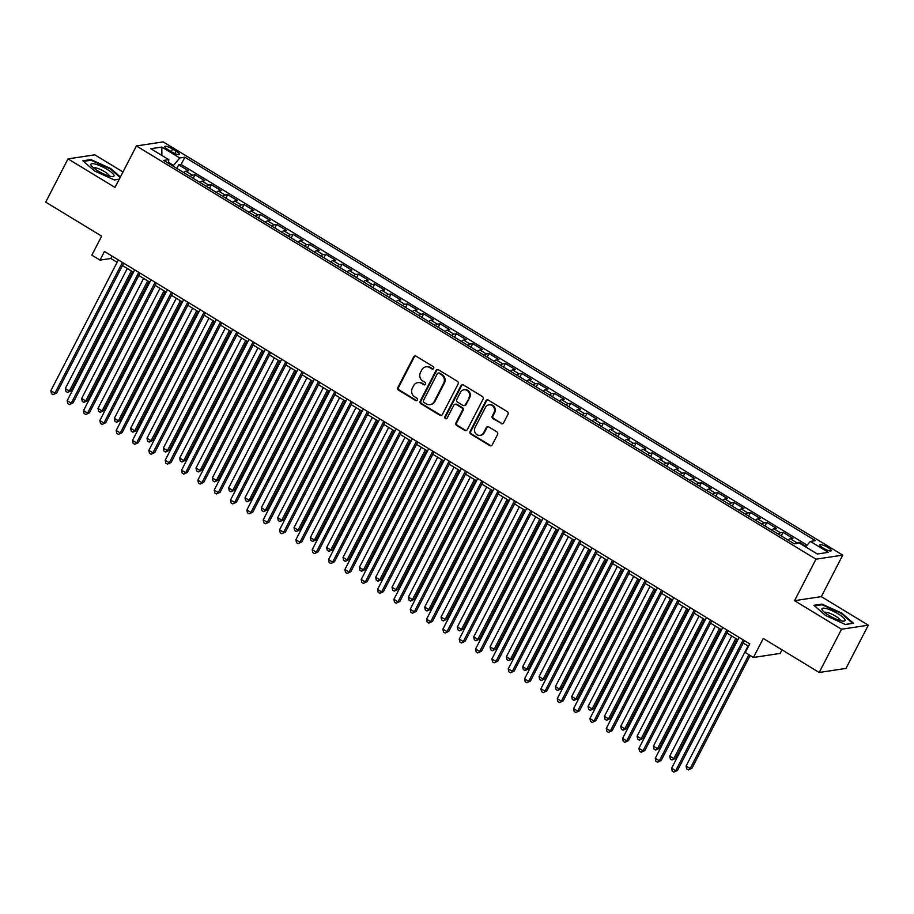 <?xml version="1.0" encoding="UTF-8"?>
<svg xmlns="http://www.w3.org/2000/svg" width="914" height="914" viewBox="0 0 914 914"><rect width="100%" height="100%" fill="white"/><g stroke="black" fill="none" stroke-linecap="round" stroke-linejoin="round"><path stroke-width="1.37" d="M433.659 368.433A1.371 1.28 -98.6 0 0 433.145 366.56L416.11 356.209A1.965 1.828 -98.6 0 0 413.631 356.928L397.864 387.479A1.965 1.828 -98.6 0 0 398.584 390.152L415.619 400.515A1.371 1.28 -98.6 0 0 417.355 400.001A1.371 1.28 -98.6 0 0 416.853 398.138L414.648 396.79A6.272 5.838 -98.6 0 1 412.317 388.244L413.631 385.697A6.272 5.838 -98.6 0 1 421.571 383.389L423.776 384.725A1.371 1.28 -98.6 0 0 425.501 384.223A1.371 1.28 -98.6 0 0 424.999 382.349L422.794 381.012A6.272 5.838 -98.6 0 1 420.463 372.455L421.777 369.907A6.272 5.838 -98.6 0 1 429.717 367.599L431.922 368.936A1.371 1.28 -98.6 0 0 433.659 368.433M827.878 547.452A6.387 1.44 27.3 0 0 819.881 544.87A6.387 1.44 27.3 0 0 823.24 548.149A6.387 1.44 27.3 0 0 831.237 550.731A6.387 1.44 27.3 0 0 827.878 547.452M501.089 423.605A1.965 1.828 -98.6 0 0 503.568 422.885L507.99 414.305A1.965 1.828 -98.6 0 0 507.27 411.631L488.35 400.126A1.965 1.828 -98.6 0 0 485.871 400.858L470.093 431.408A1.965 1.828 -98.6 0 0 470.824 434.081L489.744 445.586A1.965 1.828 -98.6 0 0 492.223 444.867L497.57 434.504A1.965 1.828 -98.6 0 0 496.839 431.831L488.739 426.907A1.965 1.828 -98.6 0 0 486.259 427.638L483.609 432.768A5.244 4.878 -98.6 0 1 475.337 433.087A5.244 4.878 -98.6 0 1 475.04 427.546L485.414 407.438A5.244 4.878 -98.6 0 1 493.697 407.107A5.244 4.878 -98.6 0 1 493.994 412.66L492.269 416.007A1.965 1.828 -98.6 0 0 492.989 418.681L501.809 423.49A1.965 1.828 -98.6 0 0 502.62 423.753M122.967 171.958L94.793 154.832L68.013 158.887L45.7 202.12L101.648 236.132L91.834 255.155L100.003 260.124L104.459 251.476L749.731 643.856L745.276 652.505L753.444 657.474L780.213 653.407L782.041 649.877M841.52 629.243L868.3 625.187L821.332 596.625L794.552 600.681L841.52 629.243L819.207 672.476L763.259 638.452L753.444 657.474M794.552 600.681L815.974 559.174L136.403 145.943L163.183 141.887L842.754 555.118L815.974 559.174M68.013 158.887L114.981 187.439L136.403 145.943M458.12 383.983A1.965 1.828 -98.6 0 0 457.4 381.309L438.48 369.804A1.965 1.828 -98.6 0 0 436.001 370.524L420.223 401.086A1.965 1.828 -98.6 0 0 420.954 403.76L439.874 415.264A1.965 1.828 -98.6 0 0 442.353 414.533L458.12 383.983M463.409 384.965L482.329 396.47A1.965 1.828 -98.6 0 1 483.06 399.144L467.294 429.694A1.965 1.828 -98.6 0 1 464.815 430.425L456.714 425.501A1.965 1.828 -98.6 0 1 455.983 422.828L462.381 410.432A1.965 1.828 -98.6 0 0 461.65 407.758L456.28 404.491A1.965 1.828 -98.6 0 0 453.801 405.222L447.14 418.121A1.371 1.28 -98.6 0 1 444.981 418.201A1.371 1.28 -98.6 0 1 444.901 416.75L460.93 385.697A1.965 1.828 -98.6 0 1 463.409 384.965M868.3 625.187L845.987 668.408L819.207 672.476M806.045 546.332L799.453 542.322L799.03 543.133M795.031 543.739A7.986 2.308 -58.7 0 1 796.814 542.722L790.279 538.746L792.918 538.346L783.115 532.382L781.287 535.935M778.328 534.142A7.986 2.308 -58.7 0 1 780.476 532.782L773.941 528.806L776.58 528.406L766.777 522.454L764.949 526.007M761.99 524.202A7.986 2.308 -58.7 0 1 764.138 522.854L757.603 518.878L760.242 518.478L750.451 512.514L748.612 516.067M745.653 514.274A7.986 2.308 -58.7 0 1 747.801 512.914L741.265 508.949L743.916 508.55L734.113 502.586L732.274 506.139M729.315 504.334A7.986 2.308 -58.7 0 1 731.463 502.986L724.939 499.01L727.578 498.61L717.776 492.646L715.936 496.199M712.977 494.405A7.986 2.308 -58.7 0 1 715.136 493.046L708.601 489.081L711.241 488.682L701.438 482.718L699.598 486.271M696.639 484.466A7.986 2.308 -58.7 0 1 698.799 483.118L692.264 479.142L694.903 478.742L685.1 472.778L683.272 476.343M680.313 474.537A7.986 2.308 -58.7 0 1 682.461 473.189L675.926 469.213L678.565 468.813L668.762 462.85L666.934 466.403M663.975 464.609A7.986 2.308 -58.7 0 1 666.123 463.249L659.588 459.274L662.227 458.874L652.425 452.921L650.597 456.474M647.638 454.669A7.986 2.308 -58.7 0 1 649.785 453.321L643.25 449.345L645.89 448.945L636.098 442.982L634.259 446.535M631.3 444.741A7.986 2.308 -58.7 0 1 633.448 443.381L626.913 439.406L629.563 439.006L619.761 433.053L617.921 436.606M614.962 434.801A7.986 2.308 -58.7 0 1 617.121 433.453L610.586 429.477L613.225 429.077L603.423 423.113L601.583 426.667M598.624 424.873A7.986 2.308 -58.7 0 1 600.784 423.513L594.249 419.537L596.888 419.138L587.085 413.185L585.257 416.738M582.298 414.933A7.986 2.308 -58.7 0 1 584.446 413.585L577.911 409.609L580.55 409.209L570.747 403.245L568.919 406.799M565.96 405.005A7.986 2.308 -58.7 0 1 568.108 403.645L561.573 399.681L564.212 399.269L554.41 393.317L552.582 396.87M549.622 395.065A7.986 2.308 -58.7 0 1 551.77 393.717L545.235 389.741L547.874 389.341L538.083 383.377L536.244 386.93M533.285 385.137A7.986 2.308 -58.7 0 1 535.433 383.777L528.898 379.813L531.548 379.413L521.745 373.449L519.906 377.002M516.947 375.197A7.986 2.308 -58.7 0 1 519.095 373.849L512.571 369.873L515.21 369.473L505.408 363.509L503.568 367.062M500.609 365.269A7.986 2.308 -58.7 0 1 502.769 363.909L496.233 359.945L498.873 359.545L489.07 353.581L487.231 357.134M484.271 355.329A7.986 2.308 -58.7 0 1 486.431 353.981L479.896 350.005L482.535 349.605L472.732 343.641L470.904 347.206M467.945 345.401A7.986 2.308 -58.7 0 1 470.093 344.052L463.558 340.077L466.197 339.677L456.394 333.713L454.566 337.266M451.607 335.472A7.986 2.308 -58.7 0 1 453.755 334.113L447.22 330.137L449.859 329.737L440.057 323.784L438.229 327.338M435.27 325.533A7.986 2.308 -58.7 0 1 437.418 324.184L430.882 320.208L433.533 319.809L423.73 313.845L421.891 317.398M418.932 315.604A7.986 2.308 -58.7 0 1 421.08 314.245L414.545 310.269L417.195 309.869L407.393 303.916L405.553 307.47M402.594 305.664A7.986 2.308 -58.7 0 1 404.753 304.316L398.218 300.34L400.858 299.941L391.055 293.977L389.215 297.53M386.256 295.736A7.986 2.308 -58.7 0 1 388.416 294.377L381.881 290.401L384.52 290.001L374.717 284.048L372.889 287.602M369.93 285.796A7.986 2.308 -58.7 0 1 372.078 284.448L365.543 280.472L368.182 280.072L358.379 274.109L356.551 277.662M353.592 275.868A7.986 2.308 -58.7 0 1 355.74 274.508L349.205 270.544L351.844 270.133L342.042 264.18L340.214 267.733M337.255 265.928A7.986 2.308 -58.7 0 1 339.402 264.58L332.867 260.604L335.507 260.204L325.715 254.241L323.876 257.794M320.917 256A7.986 2.308 -58.7 0 1 323.065 254.64L316.53 250.676L319.18 250.276L309.378 244.312L307.538 247.865M304.579 246.06A7.986 2.308 -58.7 0 1 306.727 244.712L300.203 240.736L302.842 240.336L293.04 234.372L291.2 237.926M288.241 236.132A7.986 2.308 -58.7 0 1 290.401 234.772L283.866 230.808L286.505 230.408L276.702 224.444L274.863 227.997M271.904 226.192A7.986 2.308 -58.7 0 1 274.063 224.844L267.528 220.868L270.167 220.468L260.364 214.504L258.536 218.069M255.577 216.264A7.986 2.308 -58.7 0 1 257.725 214.916L251.19 210.94L253.829 210.54L244.027 204.576L242.199 208.129M239.24 206.335A7.986 2.308 -58.7 0 1 241.387 204.976L234.852 201L237.491 200.6L227.689 194.648L225.861 198.201M222.902 196.396A7.986 2.308 -58.7 0 1 225.05 195.048L218.515 191.072L221.165 190.672L211.363 184.708L209.523 188.261M206.564 186.467A7.986 2.308 -58.7 0 1 208.712 185.108L202.177 181.132L204.827 180.732L195.025 174.78L192.386 175.18A7.986 2.308 121.3 0 0 190.226 176.528M193.185 178.333L195.025 174.78M168.085 149.702L171.672 151.884A6.192 1.394 27.3 0 0 179.418 154.386A6.192 1.394 27.3 0 0 176.162 151.21L172.563 149.028A6.192 1.394 27.3 0 0 164.817 146.526A6.192 1.394 27.3 0 0 168.085 149.702M805.577 546.858L810.364 541.419L815.425 540.654L184.857 157.208L179.795 157.985L172.963 166.028M810.364 541.419L828.335 552.342L817.333 554.01L799.362 543.087L794.3 543.853L163.732 160.418L168.793 159.642L150.821 148.719L161.824 147.051L179.795 157.985M807.096 545.132L181.109 164.474L178.687 164.84L188.49 170.804L185.85 171.204A7.986 2.308 121.3 0 0 183.691 172.552M208.712 185.108L211.363 184.708M225.05 195.048L227.689 194.648M241.387 204.976L244.027 204.576M257.725 214.916L260.364 214.504M274.063 224.844L276.702 224.444M290.401 234.772L293.04 234.372M306.727 244.712L309.378 244.312M323.065 254.64L325.715 254.241M339.402 264.58L342.042 264.18M355.74 274.508L358.379 274.109M372.078 284.448L374.717 284.048M388.416 294.377L391.055 293.977M404.753 304.316L407.393 303.916M421.08 314.245L423.73 313.845M437.418 324.184L440.057 323.784M453.755 334.113L456.394 333.713M470.093 344.052L472.732 343.641M486.431 353.981L489.07 353.581M502.769 363.909L505.408 363.509M519.095 373.849L521.745 373.449M535.433 383.777L538.083 383.377M551.77 393.717L554.41 393.317M568.108 403.645L570.747 403.245M584.446 413.585L587.085 413.185M600.784 423.513L603.423 423.113M617.121 433.453L619.761 433.053M633.448 443.381L636.098 442.982M649.785 453.321L652.425 452.921M666.123 463.249L668.762 462.85M682.461 473.189L685.1 472.778M698.799 483.118L701.438 482.718M715.136 493.046L717.776 492.646M731.463 502.986L734.113 502.586M747.801 512.914L750.451 512.514M764.138 522.854L766.777 522.454M780.476 532.782L783.115 532.382M796.814 542.722L799.453 542.322M173.329 165.331L168.507 162.406M821.332 596.625L842.754 555.118M100.003 260.124L110.857 258.479L117.129 262.295M122.487 265.551L133.467 272.235M138.825 275.48L149.805 282.163M155.152 285.419L166.142 292.092M171.489 295.348L182.48 302.031M187.827 305.287L198.806 311.96M204.165 315.216L215.144 321.899M220.503 325.156L231.482 331.828M236.84 335.084L247.82 341.767M253.178 345.024L264.157 351.696M269.504 354.952L280.495 361.636M285.842 364.892L296.833 371.564M302.18 374.82L313.159 381.504M318.518 384.76L329.497 391.432M334.855 394.688L345.835 401.372M351.193 404.616L362.173 411.3M367.519 414.556L378.51 421.228M383.857 424.484L394.848 431.168M400.195 434.424L411.174 441.096M416.533 444.353L427.512 451.036M432.87 454.292L443.85 460.964M449.208 464.221L460.188 470.904M465.546 474.16L476.525 480.833M481.872 484.089L492.863 490.772M498.21 494.028L509.201 500.701M514.548 503.957L525.527 510.64M530.885 513.897L541.865 520.569M547.223 523.825L558.203 530.508M563.561 533.753L574.54 540.437M579.887 543.693L590.878 550.365M596.225 553.621L607.216 560.305M612.563 563.561L623.542 570.233M628.901 573.489L639.88 580.173M645.238 583.429L656.218 590.101M661.576 593.357L672.555 600.041M677.914 603.297L688.893 609.969M694.24 613.225L705.231 619.909M710.578 623.165L721.569 629.837M726.916 633.094L737.895 639.777M743.253 643.033L748.509 646.221M112.079 256.114L110.857 258.479M176.848 168.393L178.687 164.84M181.109 164.474L184.857 157.208M168.416 163.263L168.793 159.642M202.177 181.132A7.986 2.308 121.3 0 0 200.029 182.492M218.515 191.072A7.986 2.308 121.3 0 0 216.367 192.42M234.852 201A7.986 2.308 121.3 0 0 232.704 202.36M251.19 210.94A7.986 2.308 121.3 0 0 249.042 212.288M267.528 220.868A7.986 2.308 121.3 0 0 265.38 222.228M283.866 230.808A7.986 2.308 121.3 0 0 281.706 232.156M300.203 240.736A7.986 2.308 121.3 0 0 298.044 242.096M316.53 250.676A7.986 2.308 121.3 0 0 314.382 252.024M332.867 260.604A7.986 2.308 121.3 0 0 330.719 261.964M349.205 270.544A7.986 2.308 121.3 0 0 347.057 271.892M365.543 280.472A7.986 2.308 121.3 0 0 363.395 281.82M381.881 290.401A7.986 2.308 121.3 0 0 379.721 291.76M398.218 300.34A7.986 2.308 121.3 0 0 396.059 301.689M414.545 310.269A7.986 2.308 121.3 0 0 412.397 311.628M430.882 320.208A7.986 2.308 121.3 0 0 428.735 321.557M447.22 330.137A7.986 2.308 121.3 0 0 445.072 331.496M463.558 340.077A7.986 2.308 121.3 0 0 461.41 341.425M479.896 350.005A7.986 2.308 121.3 0 0 477.736 351.364M496.233 359.945A7.986 2.308 121.3 0 0 494.074 361.293M512.571 369.873A7.986 2.308 121.3 0 0 510.412 371.233M528.898 379.813A7.986 2.308 121.3 0 0 526.75 381.161M545.235 389.741A7.986 2.308 121.3 0 0 543.087 391.101M561.573 399.681A7.986 2.308 121.3 0 0 559.425 401.029M577.911 409.609A7.986 2.308 121.3 0 0 575.763 410.957M594.249 419.537A7.986 2.308 121.3 0 0 592.089 420.897M610.586 429.477A7.986 2.308 121.3 0 0 608.427 430.825M626.913 439.406A7.986 2.308 121.3 0 0 624.765 440.765M643.25 449.345A7.986 2.308 121.3 0 0 641.102 450.693M659.588 459.274A7.986 2.308 121.3 0 0 657.44 460.633M675.926 469.213A7.986 2.308 121.3 0 0 673.778 470.561M692.264 479.142A7.986 2.308 121.3 0 0 690.104 480.501M708.601 489.081A7.986 2.308 121.3 0 0 706.442 490.43M724.939 499.01A7.986 2.308 121.3 0 0 722.78 500.369M741.265 508.949A7.986 2.308 121.3 0 0 739.118 510.298M757.603 518.878A7.986 2.308 121.3 0 0 755.455 520.237M773.941 528.806A7.986 2.308 121.3 0 0 771.793 530.166M790.279 538.746A7.986 2.308 121.3 0 0 788.131 540.094M161.869 155.437L161.824 147.051M120.385 176.962L110.708 168.542L90.909 159.573L82.843 160.795L94.576 170.987L114.376 179.967L119.22 179.235M853.47 623.268L841.737 613.077L821.937 604.097L813.883 605.319L825.605 615.522L845.404 624.491L853.47 623.268M90.52 160.327L90.909 159.573M821.56 604.851L821.937 604.097M433.087 368.993A1.371 1.28 -98.6 0 1 432.642 368.833L430.437 367.485A6.272 5.838 -98.6 0 0 426.689 366.72L425.97 366.834M417.824 382.612L418.543 382.509A6.272 5.838 -98.6 0 1 422.291 383.274L424.496 384.611A1.371 1.28 -98.6 0 0 424.941 384.783M415.31 355.946A1.965 1.828 -98.6 0 0 414.35 356.814L398.584 387.365A1.965 1.828 -98.6 0 0 399.315 390.038L416.35 400.401A1.371 1.28 -98.6 0 0 416.795 400.572M437.68 369.553A1.965 1.828 -98.6 0 0 436.721 370.421L420.954 400.972A1.965 1.828 -98.6 0 0 421.674 403.645L440.605 415.15A1.965 1.828 -98.6 0 0 441.405 415.402M439.017 373.255A1.371 1.28 -98.6 0 0 437.28 373.757L423.433 400.583A1.371 1.28 -98.6 0 0 423.947 402.446L426.267 403.862A6.272 5.838 -98.6 0 0 434.207 401.554L443.667 383.217A6.272 5.838 -98.6 0 0 441.336 374.671L439.017 373.255L439.737 373.141A1.371 1.28 -98.6 0 0 438.914 372.981L438.194 373.083M430.014 404.639L430.734 404.525A6.272 5.838 -98.6 0 0 434.927 401.44L434.207 401.554M439.737 373.141L442.068 374.557A6.272 5.838 -98.6 0 1 444.387 383.115L434.927 401.44M455.115 404.251L455.835 404.148A1.965 1.828 -98.6 0 1 457 404.388L462.381 407.655A1.965 1.828 -98.6 0 1 463.101 410.329L456.714 422.714A1.965 1.828 -98.6 0 0 457.434 425.387L465.534 430.311A1.965 1.828 -98.6 0 0 466.334 430.563M462.61 384.714A1.965 1.828 -98.6 0 0 461.65 385.582L445.621 416.647A1.371 1.28 -98.6 0 0 446.58 418.681M469.019 397.579A5.244 4.878 -98.6 0 0 463.946 389.787A5.244 4.878 -98.6 0 0 460.439 392.357L456.783 399.452A1.965 1.828 -98.6 0 0 457.503 402.114L462.884 405.382A1.965 1.828 -98.6 0 0 465.363 404.662L469.739 397.464A5.244 4.878 -98.6 0 0 464.666 389.672L463.946 389.787M464.049 405.622L464.769 405.519A1.965 1.828 -98.6 0 0 466.083 404.559L465.363 404.662M469.739 397.464L466.083 404.559M488.921 404.856L489.641 404.753A5.244 4.878 -98.6 0 1 494.714 412.545L492.989 415.893A1.965 1.828 -98.6 0 0 493.72 418.566L501.809 423.49M480.113 435.35L480.833 435.235A5.244 4.878 -98.6 0 0 484.34 432.653L483.609 432.768M487.939 426.655A1.965 1.828 -98.6 0 0 486.991 427.524L484.34 432.653M487.539 399.875A1.965 1.828 -98.6 0 0 486.591 400.743L470.824 431.294A1.965 1.828 -98.6 0 0 471.544 433.967L490.464 445.472A1.965 1.828 -98.6 0 0 491.275 445.735M127.286 268.476L65.317 388.541L69.395 391.021L71.212 390.746L132.644 271.732M71.212 390.746L67.556 392.449L69.395 391.021L131.376 270.955M67.556 392.449L65.922 391.455L65.317 388.541M122.442 262.409L54.92 393.214L50.841 390.735L118.352 259.93M123.71 263.186L56.737 392.94L53.081 394.642L51.447 393.648L50.841 390.735M56.737 392.94L53.081 394.642M107.166 169.398A12.979 2.925 27.3 0 0 94.759 163.949A12.979 2.925 27.3 0 0 91.354 165.697A12.979 2.925 27.3 0 0 97.752 170.827A12.979 2.925 27.3 0 0 112.491 176.608A12.979 2.925 27.3 0 0 107.166 169.398M109.349 176.071A8.889 1.999 27.3 0 0 104.63 171.672A8.889 1.999 27.3 0 0 93.605 167.948M83.517 161.378L91.092 160.236L110.274 168.93L120.122 177.487M119.243 179.178L114.284 179.921M826.656 608.69A12.979 2.925 27.3 0 0 822.383 610.221A12.979 2.925 27.3 0 0 840.343 620.595A12.979 2.925 27.3 0 0 843.531 621.143A12.979 2.925 27.3 0 0 841.28 615.979A12.979 2.925 27.3 0 0 826.656 608.69M840.389 620.606A8.889 1.999 27.3 0 0 836.161 616.504A8.889 1.999 27.3 0 0 827.753 612.62A8.889 1.999 27.3 0 0 824.645 612.483M852.648 623.394L845.313 624.456M814.557 605.913L822.132 604.76L841.314 613.454L852.682 623.337M143.624 278.404L81.654 398.481L85.733 400.96L87.538 400.686L148.982 281.661M87.538 400.686L83.894 402.377L85.733 400.96L147.702 280.884M83.894 402.377L82.26 401.383L81.654 398.481M159.961 288.344L97.981 408.409L102.071 410.889L103.876 410.615L165.308 291.589M103.876 410.615L100.232 412.317L102.071 410.889L164.04 290.823M100.232 412.317L98.598 411.323L97.981 408.409M176.299 298.272L114.319 418.338L118.409 420.828L120.214 420.554L181.646 301.529M120.214 420.554L116.558 422.245L118.409 420.828L180.378 300.752M116.558 422.245L114.924 421.251L114.319 418.338M192.626 308.201L130.656 428.278L134.746 430.757L136.552 430.483L197.984 311.457M136.552 430.483L132.896 432.185L134.746 430.757L196.716 310.691M132.896 432.185L131.262 431.191L130.656 428.278M138.779 272.349L71.258 403.154L67.179 400.675L134.689 269.858M140.048 273.115L73.074 402.88L69.418 404.571L67.785 403.577L67.179 400.675M73.074 402.88L69.418 404.571M155.106 282.277L87.595 413.082L83.517 410.603L151.027 279.798M156.385 283.054L89.401 412.808L85.756 414.51L84.122 413.516L83.517 410.603M89.401 412.808L85.756 414.51M171.444 292.206L103.933 423.022L99.843 420.531L167.365 289.727M172.712 292.983L105.738 422.748L102.094 424.439L100.46 423.445L99.843 420.531M105.738 422.748L102.094 424.439M187.781 302.146L120.271 432.95L116.181 430.471L183.703 299.666M189.049 302.911L122.076 432.676L118.42 434.379L116.786 433.385L116.181 430.471M122.076 432.676L118.42 434.379M208.963 318.141L146.994 438.206L151.073 440.697L152.889 440.422L214.322 321.397M152.889 440.422L149.233 442.113L151.073 440.697L213.053 320.62M149.233 442.113L147.6 441.119L146.994 438.206M204.119 312.074L136.609 442.89L132.519 440.399L200.04 309.595M205.387 312.851L138.414 442.616L134.758 444.307L133.124 443.313L132.519 440.399M138.414 442.616L134.758 444.307M225.301 328.069L163.332 448.146L167.411 450.625L169.227 450.351L230.659 331.325M169.227 450.351L165.571 452.053L167.411 450.625L229.391 330.56M165.571 452.053L163.937 451.059L163.332 448.146M220.457 322.014L152.935 452.818L148.856 450.339L216.367 319.523M221.725 322.779L154.752 452.544L151.096 454.247L149.462 453.253L148.856 450.339M154.752 452.544L151.096 454.247M241.639 338.009L179.67 458.074L183.748 460.565L185.565 460.29L246.997 341.265M185.565 460.29L181.909 461.981L183.748 460.565L245.717 340.488M181.909 461.981L180.275 460.987L179.67 458.074M236.795 331.942L169.273 462.758L165.194 460.268L232.704 329.463M238.063 332.719L171.089 462.484L167.433 464.175L165.8 463.181L165.194 460.268M171.089 462.484L167.433 464.175M257.977 347.937L196.007 468.014L200.086 470.493L201.891 470.219L263.323 351.193M201.891 470.219L198.247 471.91L200.086 470.493L262.055 350.428M198.247 471.91L196.613 470.927L196.007 468.014M253.132 341.882L185.611 472.687L181.532 470.207L249.042 339.391M254.4 342.647L187.416 472.412L183.771 474.103L182.137 473.121L181.532 470.207M187.416 472.412L183.771 474.103M274.314 357.877L212.334 477.942L216.424 480.433L218.229 480.158L279.661 361.133M218.229 480.158L214.584 481.849L216.424 480.433L278.393 360.356M214.584 481.849L212.951 480.855L212.334 477.942M269.459 351.81L201.948 482.626L197.858 480.136L265.38 349.331M270.727 352.587L203.753 482.352L200.109 484.043L198.475 483.049L197.858 480.136M203.753 482.352L200.109 484.043M290.652 367.805L228.671 487.882L232.762 490.361L234.567 490.087L295.999 371.061M234.567 490.087L230.911 491.778L232.762 490.361L294.731 370.296M230.911 491.778L229.277 490.784L228.671 487.882M285.796 361.75L218.286 492.555L214.196 490.075L281.718 359.259M287.065 362.515L220.091 492.28L216.435 493.971L214.801 492.977L214.196 490.075M220.091 492.28L216.435 493.971M306.978 377.745L245.009 497.81L249.099 500.301L250.904 500.027L312.337 381.001M250.904 500.027L247.248 501.717L249.099 500.301L311.068 380.224M247.248 501.717L245.615 500.723L245.009 497.81M302.134 371.678L234.624 502.483L230.534 500.004L298.055 369.199M303.402 372.455L236.429 502.209L232.773 503.911L231.139 502.917L230.534 500.004M236.429 502.209L232.773 503.911M323.316 387.673L261.347 507.75L265.426 510.229L267.242 509.955L328.674 390.929M267.242 509.955L263.586 511.646L265.426 510.229L327.406 390.164M263.586 511.646L261.952 510.652L261.347 507.75M318.472 381.618L250.95 512.423L246.871 509.943L314.382 379.127M319.74 382.383L252.767 512.148L249.111 513.839L247.477 512.845L246.871 509.943M252.767 512.148L249.111 513.839M339.654 397.613L277.685 517.678L281.763 520.157L283.58 519.883L345.012 400.869M283.58 519.883L279.924 521.586L281.763 520.157L343.744 400.092M279.924 521.586L278.29 520.592L277.685 517.678M334.81 391.546L267.288 522.351L263.209 519.872L330.719 389.067M336.078 392.323L269.104 522.077L265.448 523.779L263.815 522.785L263.209 519.872M269.104 522.077L265.448 523.779M355.992 407.541L294.022 527.618L298.101 530.097L299.906 529.823L361.35 410.797M299.906 529.823L296.262 531.514L298.101 530.097L360.07 410.02M296.262 531.514L294.628 530.52L294.022 527.618M351.147 401.486L283.626 532.291L279.547 529.812L347.057 398.995M352.416 402.251L285.431 532.017L281.786 533.707L280.152 532.713L279.547 529.812M285.431 532.017L281.786 533.707M372.329 417.481L310.349 537.546L314.439 540.025L316.244 539.751L377.676 420.726M316.244 539.751L312.599 541.454L314.439 540.025L376.408 419.96M312.599 541.454L310.966 540.46L310.349 537.546M367.474 411.414L299.963 542.219L295.885 539.74L363.395 408.935M368.753 412.191L301.769 541.945L298.124 543.647L296.49 542.653L295.885 539.74M301.769 541.945L298.124 543.647M388.667 427.409L326.686 547.475L330.777 549.965L332.582 549.691L394.014 430.665M332.582 549.691L328.926 551.382L330.777 549.965L392.746 429.888M328.926 551.382L327.292 550.388L326.686 547.475M383.811 421.343L316.301 552.159L312.211 549.668L379.733 418.863M385.08 422.119L318.106 551.885L314.462 553.576L312.828 552.582L312.211 549.668M318.106 551.885L314.462 553.576M404.993 437.338L343.024 557.414L347.114 559.894L348.919 559.619L410.352 440.594M348.919 559.619L345.264 561.322L347.114 559.894L409.084 439.828M345.264 561.322L343.63 560.328L343.024 557.414M400.149 431.282L332.639 562.087L328.549 559.608L396.07 428.803M401.417 432.048L334.444 561.813L330.788 563.515L329.154 562.521L328.549 559.608M334.444 561.813L330.788 563.515M421.331 447.277L359.362 567.343L363.441 569.833L365.257 569.559L426.689 450.533M365.257 569.559L361.601 571.25L363.441 569.833L425.421 449.757M361.601 571.25L359.967 570.256L359.362 567.343M416.487 441.211L348.977 572.027L344.886 569.536L412.408 438.731M417.755 441.988L350.782 571.753L347.126 573.444L345.492 572.45L344.886 569.536M350.782 571.753L347.126 573.444M437.669 457.206L375.7 577.282L379.778 579.762L381.595 579.487L443.027 460.462M381.595 579.487L377.939 581.19L379.778 579.762L441.759 459.696M377.939 581.19L376.305 580.196L375.7 577.282M432.825 451.15L365.303 581.955L361.224 579.476L428.735 448.66M434.093 451.916L367.12 581.681L363.464 583.383L361.83 582.389L361.224 579.476M367.12 581.681L363.464 583.383M454.007 467.145L392.037 587.211L396.116 589.701L397.921 589.427L459.365 470.402M397.921 589.427L394.277 591.118L396.116 589.701L458.085 469.625M394.277 591.118L392.643 590.124L392.037 587.211M449.162 461.079L381.641 591.895L377.562 589.404L445.072 458.599M450.431 461.856L383.457 591.621L379.801 593.312L378.168 592.318L377.562 589.404M383.457 591.621L379.801 593.312M470.344 477.074L408.375 597.15L412.454 599.63L414.259 599.356L475.691 480.33M414.259 599.356L410.615 601.046L412.454 599.63L474.423 479.564M410.615 601.046L408.981 600.064L408.375 597.15M465.489 471.018L397.978 601.823L393.9 599.344L461.41 468.528M466.768 471.784L399.784 601.549L396.139 603.24L394.505 602.257L393.9 599.344M399.784 601.549L396.139 603.24M486.682 487.013L424.702 607.079L428.792 609.569L430.597 609.295L492.029 490.27M430.597 609.295L426.952 610.986L428.792 609.569L490.761 489.493M426.952 610.986L425.318 609.992L424.702 607.079M481.827 480.947L414.316 611.763L410.226 609.272L477.748 478.468M483.095 481.724L416.121 611.489L412.477 613.18L410.843 612.186L410.226 609.272M416.121 611.489L412.477 613.18M503.02 496.942L441.039 617.019L445.129 619.498L446.935 619.224L508.367 500.198M446.935 619.224L443.279 620.914L445.129 619.498L507.099 499.432M443.279 620.914L441.645 619.921L441.039 617.019M498.164 490.887L430.654 621.691L426.564 619.212L494.086 488.396M499.432 491.652L432.459 621.417L428.803 623.108L427.169 622.114L426.564 619.212M432.459 621.417L428.803 623.108M519.346 506.882L457.377 626.947L461.467 629.438L463.272 629.163L524.705 510.138M463.272 629.163L459.616 630.854L461.467 629.438L523.436 509.361M459.616 630.854L457.983 629.86L457.377 626.947M514.502 500.815L446.992 631.62L442.902 629.14L510.423 498.336M515.77 501.592L448.797 631.346L445.141 633.048L443.507 632.054L442.902 629.14M448.797 631.346L445.141 633.048M535.684 516.81L473.715 636.887L477.793 639.366L479.61 639.092L541.042 520.066M479.61 639.092L475.954 640.783L477.793 639.366L539.774 519.289M475.954 640.783L474.32 639.789L473.715 636.887M530.84 510.755L463.318 641.559L459.239 639.08L526.75 508.264M532.108 511.52L465.135 641.285L461.479 642.976L459.845 641.982L459.239 639.08M465.135 641.285L461.479 642.976M552.022 526.75L490.053 646.815L494.131 649.294L495.948 649.02L557.38 530.006M495.948 649.02L492.292 650.722L494.131 649.294L556.112 529.229M492.292 650.722L490.658 649.728L490.053 646.815M547.178 520.683L479.656 651.488L475.577 649.009L543.087 518.204M548.446 521.46L481.472 651.214L477.816 652.916L476.183 651.922L475.577 649.009M481.472 651.214L477.816 652.916M568.359 536.678L506.39 656.755L510.469 659.234L512.274 658.96L573.706 539.934M512.274 658.96L508.63 660.651L510.469 659.234L572.438 539.157M508.63 660.651L506.996 659.657L506.39 656.755M563.515 530.611L495.994 661.428L491.915 658.937L559.425 528.132M564.783 531.388L497.799 661.153L494.154 662.844L492.52 661.85L491.915 658.937M497.799 661.153L494.154 662.844M584.697 546.618L522.717 666.683L526.807 669.162L528.612 668.888L590.044 549.862M528.612 668.888L524.967 670.59L526.807 669.162L588.776 549.097M524.967 670.59L523.334 669.596L522.717 666.683M579.842 540.551L512.331 671.356L508.241 668.877L575.763 538.072M581.121 541.328L514.136 671.082L510.492 672.784L508.858 671.79L508.241 668.877M514.136 671.082L510.492 672.784M601.035 556.546L539.054 676.611L543.144 679.102L544.95 678.828L606.382 559.802M544.95 678.828L541.294 680.519L543.144 679.102L605.114 559.025M541.294 680.519L539.66 679.525L539.054 676.611M596.179 550.479L528.669 681.296L524.579 678.805L592.101 548M597.448 551.256L530.474 681.021L526.83 682.712L525.196 681.718L524.579 678.805M530.474 681.021L526.83 682.712M617.361 566.474L555.392 686.551L559.482 689.03L561.287 688.756L622.72 569.73M561.287 688.756L557.631 690.458L559.482 689.03L621.451 568.965M557.631 690.458L555.998 689.464L555.392 686.551M612.517 560.419L545.007 691.224L540.917 688.745L608.438 557.94M613.785 561.185L546.812 690.95L543.156 692.652L541.522 691.658L540.917 688.745M546.812 690.95L543.156 692.652M633.699 576.414L571.73 696.479L575.809 698.97L577.625 698.696L639.057 579.67M577.625 698.696L573.969 700.387L575.809 698.97L637.789 578.893M573.969 700.387L572.335 699.393L571.73 696.479M628.855 570.347L561.333 701.164L557.254 698.673L624.765 567.868M630.123 571.124L563.15 700.889L559.494 702.58L557.86 701.586L557.254 698.673M563.15 700.889L559.494 702.58M650.037 586.342L588.068 706.419L592.146 708.898L593.963 708.624L655.395 589.599M593.963 708.624L590.307 710.327L592.146 708.898L654.127 588.833M590.307 710.327L588.673 709.333L588.068 706.419M645.193 580.287L577.671 711.092L573.592 708.613L641.102 577.797M646.461 581.053L579.487 710.818L575.831 712.52L574.198 711.526L573.592 708.613M579.487 710.818L575.831 712.52M666.375 596.282L604.405 716.348L608.484 718.838L610.289 718.564L671.733 599.538M610.289 718.564L606.645 720.255L608.484 718.838L670.453 598.761M606.645 720.255L605.011 719.261L604.405 716.348M661.53 590.216L594.009 721.032L589.93 718.541L657.44 587.736M662.799 590.992L595.825 720.758L592.169 722.448L590.535 721.454L589.93 718.541M595.825 720.758L592.169 722.448M682.712 606.211L620.732 726.287L624.822 728.766L626.627 728.492L688.059 609.467M626.627 728.492L622.982 730.183L624.822 728.766L686.791 608.701M622.982 730.183L621.349 729.201L620.732 726.287M677.857 600.155L610.346 730.96L606.268 728.481L673.778 597.665M679.136 600.921L612.151 730.686L608.507 732.377L606.873 731.383L606.268 728.481M612.151 730.686L608.507 732.377M699.05 616.15L637.069 736.216L641.16 738.706L642.965 738.432L704.397 619.406M642.965 738.432L639.32 740.123L641.16 738.706L703.129 618.629M639.32 740.123L637.686 739.129L637.069 736.216M694.194 610.084L626.684 740.9L622.594 738.409L690.116 607.604M695.463 610.86L628.489 740.626L624.845 742.317L623.211 741.323L622.594 738.409M628.489 740.626L624.845 742.317M715.388 626.079L653.407 746.155L657.497 748.635L659.302 748.36L720.735 629.335M659.302 748.36L655.646 750.051L657.497 748.635L719.467 628.569M655.646 750.051L654.013 749.057L653.407 746.155M710.532 620.023L643.022 750.828L638.932 748.349L706.453 617.533M711.8 620.789L644.827 750.554L641.171 752.245L639.537 751.251L638.932 748.349M644.827 750.554L641.171 752.245M731.714 636.018L669.745 756.084L673.824 758.563L675.64 758.289L737.072 639.274M675.64 758.289L671.984 759.991L673.824 758.563L735.804 638.498M671.984 759.991L670.35 758.997L669.745 756.084M726.87 629.952L659.36 760.756L655.269 758.277L722.791 627.472M728.138 630.729L661.165 760.482L657.509 762.185L655.875 761.191L655.269 758.277M661.165 760.482L657.509 762.185M748.052 645.947L686.083 766.023L690.161 768.503L691.978 768.228L750.166 655.475M691.978 768.228L688.322 769.919L690.161 768.503L748.897 654.71M688.322 769.919L686.688 768.925L686.083 766.023M743.208 639.891L675.686 770.696L671.607 768.217L739.118 637.401M744.476 640.657L677.503 770.422L673.846 772.113L672.213 771.119L671.607 768.217M677.503 770.422L673.846 772.113M192.386 175.18L185.85 171.204M171.226 151.621L172.563 149.028M174.94 153.575L176.162 151.21M430.437 367.485L429.717 367.599M424.496 384.611L423.776 384.725M422.291 383.274L421.571 383.389M416.35 400.401L415.619 400.515M399.315 390.038L398.584 390.152M398.584 387.365L397.864 387.479M414.35 356.814L413.631 356.928M432.642 368.833L431.922 368.936M440.605 415.15L439.874 415.264M421.674 403.645L420.954 403.76M420.954 400.972L420.223 401.086M436.721 370.421L436.001 370.524M444.387 383.115L443.667 383.217M442.068 374.557L441.336 374.671M465.534 430.311L464.815 430.425M457.434 425.387L456.714 425.501M456.714 422.714L455.983 422.828M463.101 410.329L462.381 410.432M462.381 407.655L461.65 407.758M457 404.388L456.28 404.491M445.621 416.647L444.901 416.75M461.65 385.582L460.93 385.697M493.72 418.566L492.989 418.681M492.989 415.893L492.269 416.007M494.714 412.545L493.994 412.66M486.991 427.524L486.259 427.638M490.464 445.472L489.744 445.586M471.544 433.967L470.824 434.081M470.824 431.294L470.093 431.408M486.591 400.743L485.871 400.858"/></g></svg>
